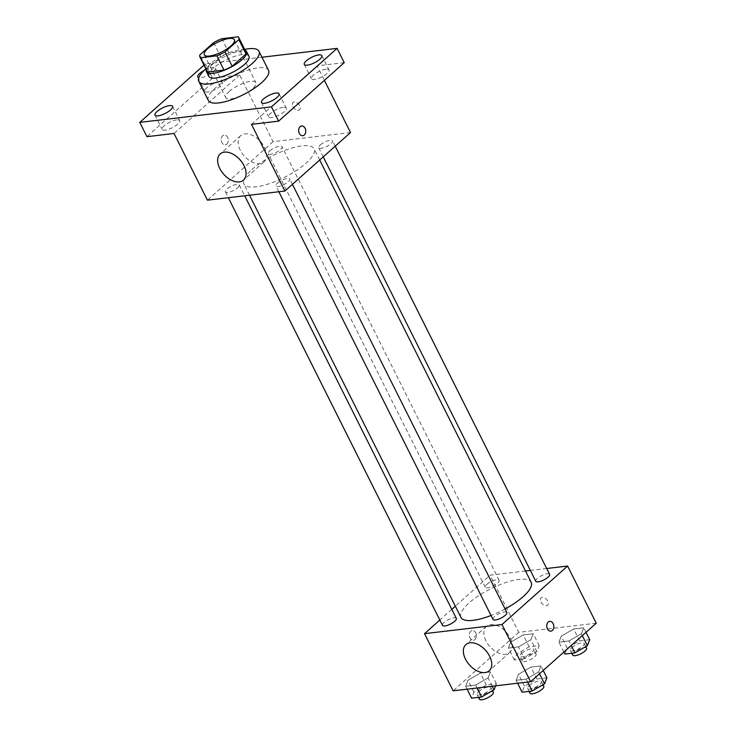 <?xml version="1.0" encoding="UTF-8"?>
<svg xmlns="http://www.w3.org/2000/svg" width="736" height="736" viewBox="0 0 736 736"><rect width="100%" height="100%" fill="white"/><g stroke="black" fill="none" stroke-linecap="round" stroke-linejoin="round"><path stroke-width="0.55" stroke-dasharray="3.68 2.76" d="M229.19 91.512A16.827 5.262 153.4 0 1 244.932 82.726A16.827 5.262 153.4 0 1 255.861 82.607A16.827 5.262 153.4 0 1 243.165 94.843A16.827 5.262 153.4 0 1 225.768 97.676A16.827 5.262 153.4 0 1 229.19 91.512M238.16 36.8L245.318 51.088L229.016 53.01L221.858 38.723M213.661 42.596L220.818 56.884L207.009 69.193L199.852 54.906M220.818 56.884A21.712 6.79 153.4 0 1 229.016 53.01M245.318 51.088A21.712 6.79 153.4 0 1 245.916 51.833M207.083 71.282A21.712 6.79 153.4 0 1 207.009 69.193M245.125 50.26A22.43 7.01 -26.6 0 0 239.623 49.855A22.43 7.01 -26.6 0 0 218.877 57.739A22.43 7.01 -26.6 0 0 206.292 69.708M208.822 76.369A22.43 7.01 153.4 0 1 213.394 68.144A22.43 7.01 153.4 0 1 242.006 54.62A22.43 7.01 153.4 0 1 248.943 56.276M205.868 68.862A33.654 10.516 153.4 0 1 244.702 49.413M208.334 100.446A33.654 10.516 153.4 0 1 215.188 88.118A33.654 10.516 153.4 0 1 246.661 70.555A33.654 10.516 153.4 0 1 268.52 70.306M204.314 70.297A9.826 3.073 153.4 0 1 215.354 68.181A9.826 3.073 153.4 0 1 210.919 73.618A9.826 3.073 153.4 0 1 200.818 77.703A9.826 3.073 153.4 0 1 198.84 77.666M261.961 57.224L205.399 63.885L204.001 65.127M350.52 132.544L273.065 141.671L239.66 74.98L212.557 78.182L205.399 63.885M344.236 62.661L317.124 65.854L324.383 80.353M292.891 106.545A4.904 3.045 -131.7 0 0 299.552 109.811A4.904 3.045 -131.7 0 0 298.558 104.116A4.904 3.045 -131.7 0 0 293.02 102.488A4.904 3.045 -131.7 0 0 292.891 106.545A4.904 3.045 -131.7 0 0 299.543 109.811A4.904 3.045 -131.7 0 0 298.558 104.126A4.904 3.045 -131.7 0 0 293.02 102.488A4.904 3.045 -131.7 0 0 292.891 106.545M219.475 81.751A9.826 3.073 -26.6 0 0 209.374 85.836A9.826 3.073 -26.6 0 0 204.939 91.273A9.826 3.073 -26.6 0 0 207.975 92A9.826 3.073 -26.6 0 0 218.077 87.915A9.826 3.073 -26.6 0 0 222.511 82.478A9.826 3.073 -26.6 0 0 219.475 81.751M176.686 119.885A9.826 3.073 -26.6 0 0 166.584 123.97A9.826 3.073 -26.6 0 0 162.15 129.407A9.826 3.073 -26.6 0 0 165.186 130.134A9.826 3.073 -26.6 0 0 175.297 126.049A9.826 3.073 -26.6 0 0 179.722 120.612A9.826 3.073 -26.6 0 0 176.686 119.885M239.66 74.98L174.046 133.474M212.557 78.182L146.933 136.675M283.194 107.336A9.826 3.073 -26.6 0 0 273.093 111.421A9.826 3.073 -26.6 0 0 268.658 116.858A9.826 3.073 -26.6 0 0 271.694 117.585A9.826 3.073 -26.6 0 0 281.796 113.5A9.826 3.073 -26.6 0 0 286.23 108.063A9.826 3.073 -26.6 0 0 283.194 107.336M325.974 69.193A9.826 3.073 -26.6 0 0 315.873 73.287A9.826 3.073 -26.6 0 0 311.438 78.724A9.826 3.073 -26.6 0 0 314.484 79.442A9.826 3.073 -26.6 0 0 324.585 75.357A9.826 3.073 -26.6 0 0 329.01 69.92A9.826 3.073 -26.6 0 0 325.974 69.193M251.5 124.347L317.124 65.854M251.868 169.556A39.256 12.273 153.4 0 1 288.586 149.068A39.256 12.273 153.4 0 1 314.088 148.782A39.256 12.273 153.4 0 1 284.473 177.33A39.256 12.273 153.4 0 1 243.874 183.936A39.256 12.273 153.4 0 1 251.868 169.556M273.065 141.671L207.442 200.174M277.49 183.08A7.737 2.42 153.4 0 1 284.731 179.041A7.737 2.42 153.4 0 1 289.763 178.986A7.737 2.42 153.4 0 1 283.921 184.616A7.737 2.42 153.4 0 1 275.917 185.914A7.737 2.42 153.4 0 1 277.49 183.08M269.772 150.898A7.737 2.42 153.4 0 1 277.012 146.86A7.737 2.42 153.4 0 1 282.044 146.795A7.737 2.42 153.4 0 1 276.202 152.426A7.737 2.42 153.4 0 1 268.198 153.732A7.737 2.42 153.4 0 1 269.772 150.898M320.28 144.946A7.737 2.42 153.4 0 1 327.52 140.907A7.737 2.42 153.4 0 1 332.543 140.852A7.737 2.42 153.4 0 1 326.71 146.473A7.737 2.42 153.4 0 1 318.706 147.78A7.737 2.42 153.4 0 1 320.28 144.946M237.682 187.772A7.737 2.42 -26.6 0 0 239.255 184.938A7.737 2.42 -26.6 0 0 231.251 186.236A7.737 2.42 -26.6 0 0 225.418 191.866A7.737 2.42 -26.6 0 0 230.442 191.811A7.737 2.42 -26.6 0 0 237.682 187.772M226.835 144.127A4.904 3.524 83.3 0 0 228.022 138.432A4.904 3.524 83.3 0 0 224.167 135.084A4.904 3.524 83.3 0 0 221.242 140.374A4.904 3.524 83.3 0 0 225.317 144.836A4.904 3.524 83.3 0 0 226.835 144.127A4.904 3.524 83.3 0 0 228.022 138.432A4.904 3.524 83.3 0 0 224.176 135.084A4.904 3.524 83.3 0 0 221.242 140.374A4.904 3.524 83.3 0 0 225.326 144.836A4.904 3.524 83.3 0 0 226.835 144.127M302.772 135.7L302.781 135.7A4.904 3.524 -96.7 0 1 298.926 132.36A4.904 3.524 -96.7 0 1 300.113 126.666A4.904 3.524 -96.7 0 1 301.622 125.957L301.631 125.957M240.258 150.172A17.526 10.884 48.3 0 1 240.69 135.663A17.526 10.884 48.3 0 1 260.48 141.505A17.526 10.884 48.3 0 1 264.022 161.828A17.526 10.884 48.3 0 1 240.258 150.172M460.957 617.43A39.256 12.273 153.4 0 1 468.952 603.051A39.256 12.273 153.4 0 1 505.669 582.562A39.256 12.273 153.4 0 1 531.162 582.277M505.089 608.985A39.256 12.273 153.4 0 1 491.032 615.489M456.338 618.433A7.737 2.42 -26.6 0 0 448.334 619.73A7.737 2.42 -26.6 0 0 442.492 625.361M535.78 581.274A7.737 2.42 153.4 0 1 537.354 578.441A7.737 2.42 153.4 0 1 544.594 574.402A7.737 2.42 153.4 0 1 549.617 574.338M486.855 584.393A7.737 2.42 153.4 0 1 494.095 580.354A7.737 2.42 153.4 0 1 499.118 580.29A7.737 2.42 153.4 0 1 493.286 585.92A7.737 2.42 153.4 0 1 485.282 587.227A7.737 2.42 153.4 0 1 486.855 584.393M493 619.408A7.737 2.42 153.4 0 1 494.574 616.575A7.737 2.42 153.4 0 1 501.814 612.536A7.737 2.42 153.4 0 1 506.837 612.481M546.701 568.505L530.352 570.428M525.513 570.998L490.139 575.166L455.326 606.197M451.794 609.353L439.824 620.025M596.224 623.208L518.76 632.334L490.139 575.166M540.988 601.965A4.904 3.045 -131.7 0 0 547.639 605.231A4.904 3.045 -131.7 0 0 546.646 599.546A4.904 3.045 -131.7 0 0 541.107 597.908A4.904 3.045 -131.7 0 0 540.988 601.965M526.194 679.098L538.605 671.922L540.96 665.933L530.895 667.12L518.484 674.296L516.129 680.285L526.194 679.098L538.605 671.922L540.96 665.933L530.895 667.12L518.484 674.296L516.129 680.285L526.194 679.098L527.666 682.042M518.475 646.907L530.886 639.74L533.241 633.751L523.176 634.938L510.766 642.114L508.41 648.094L518.475 646.907L530.886 639.74L533.241 633.751L523.176 634.938L510.766 642.114L508.41 648.094L518.475 646.907L524.437 658.821L536.848 651.645L539.203 645.656L529.138 646.843L516.727 654.019L514.372 660.008L524.437 658.821M518.76 632.334L453.146 690.828M568.974 640.955L581.385 633.788L583.74 627.799L573.675 628.986L561.264 636.162L558.909 642.142L568.974 640.955L581.385 633.788L583.74 627.799L573.675 628.986L561.264 636.162L558.909 642.142L568.974 640.955L571.237 645.481M475.686 685.05L488.106 677.874L490.452 671.885L480.387 673.072L467.976 680.248L465.63 686.237L475.686 685.05L488.106 677.874L490.452 671.885L480.387 673.072L467.976 680.248L465.63 686.237L475.686 685.05L477.167 687.994M474.922 639.547A4.904 3.524 83.3 0 0 476.109 633.852A4.904 3.524 83.3 0 0 472.264 630.504A4.904 3.524 83.3 0 0 469.329 635.794A4.904 3.524 83.3 0 0 473.404 640.256A4.904 3.524 83.3 0 0 474.922 639.547A4.904 3.524 83.3 0 0 476.109 633.852A4.904 3.524 83.3 0 0 472.264 630.504A4.904 3.524 83.3 0 0 469.338 635.794A4.904 3.524 83.3 0 0 473.414 640.256A4.904 3.524 83.3 0 0 474.922 639.547M550.859 631.129L550.868 631.129A4.904 3.524 -96.7 0 1 547.014 627.78A4.904 3.524 -96.7 0 1 548.2 622.086A4.904 3.524 -96.7 0 1 549.718 621.377L549.718 621.377M485.953 640.835A17.526 10.884 48.3 0 1 486.395 626.327A17.526 10.884 48.3 0 1 506.184 632.16A17.526 10.884 48.3 0 1 509.726 652.492A17.526 10.884 48.3 0 1 485.953 640.835M540.978 601.974A4.904 3.045 -131.7 0 0 547.639 605.231A4.904 3.045 -131.7 0 0 546.646 599.546A4.904 3.045 -131.7 0 0 541.107 597.908A4.904 3.045 -131.7 0 0 540.978 601.974M495.622 685.823L496.414 683.799L486.358 684.986L473.938 692.153L471.592 698.142M478.658 691.601A7.737 2.42 153.4 0 1 485.898 687.562A7.737 2.42 153.4 0 1 490.921 687.507A7.737 2.42 153.4 0 1 485.088 693.137A7.737 2.42 153.4 0 1 477.084 694.434A7.737 2.42 153.4 0 1 478.658 691.601M492.283 686.219L488.106 677.874M496.414 683.799L490.452 671.885M486.358 684.986L480.387 673.072M473.938 692.153L467.976 680.248M467.102 689.181L465.63 686.237M479.467 699.2A7.737 2.42 153.4 0 1 481.04 696.366A7.737 2.42 153.4 0 1 488.281 692.328A7.737 2.42 153.4 0 1 493.313 692.272M546.922 677.847L536.857 679.034L524.446 686.2L522.091 692.19M529.166 685.648A7.737 2.42 153.4 0 1 536.397 681.61A7.737 2.42 153.4 0 1 541.429 681.554A7.737 2.42 153.4 0 1 535.587 687.185A7.737 2.42 153.4 0 1 527.583 688.482A7.737 2.42 153.4 0 1 529.166 685.648M539.516 673.753L538.605 671.922M543.214 670.45L540.96 665.933M536.857 679.034L530.895 667.12M524.446 686.2L518.484 674.296M517.601 683.229L516.129 680.285M529.975 693.248A7.737 2.42 153.4 0 1 531.548 690.414A7.737 2.42 153.4 0 1 538.789 686.375A7.737 2.42 153.4 0 1 543.812 686.32M521.447 653.467A7.737 2.42 153.4 0 1 528.678 649.428A7.737 2.42 153.4 0 1 533.71 649.364A7.737 2.42 153.4 0 1 527.868 654.994A7.737 2.42 153.4 0 1 519.864 656.3A7.737 2.42 153.4 0 1 521.447 653.467M536.848 651.645L530.886 639.74M539.203 645.656L533.241 633.751M529.138 646.843L523.176 634.938M516.727 654.019L510.766 642.114M514.372 660.008L508.41 648.094M523.83 658.223A7.737 2.42 153.4 0 1 531.07 654.184A7.737 2.42 153.4 0 1 536.093 654.129A7.737 2.42 153.4 0 1 530.26 659.76A7.737 2.42 153.4 0 1 522.256 661.066A7.737 2.42 153.4 0 1 523.83 658.223M589.702 639.704L579.646 640.89L567.226 648.066L564.88 654.056M571.946 647.514A7.737 2.42 153.4 0 1 579.186 643.476A7.737 2.42 153.4 0 1 584.209 643.411A7.737 2.42 153.4 0 1 578.376 649.042A7.737 2.42 153.4 0 1 570.372 650.348A7.737 2.42 153.4 0 1 571.946 647.514M582.305 635.61L581.385 633.788M586.003 632.316L583.74 627.799M579.646 640.89L573.675 628.986M567.226 648.066L561.264 636.162M563.868 652.041L558.909 642.142M572.755 655.114A7.737 2.42 153.4 0 1 574.328 652.271A7.737 2.42 153.4 0 1 581.569 648.232A7.737 2.42 153.4 0 1 586.592 648.177M204.295 54.795L225.768 97.676M234.388 39.735L255.861 82.607M304.29 64.428L311.438 78.724M321.853 55.632L329.01 69.92M197.782 76.986L204.939 91.273M215.354 68.181L222.511 82.478M154.992 115.12L162.15 129.407M172.564 106.324L179.722 120.612M261.501 102.571L268.658 116.858M279.073 93.766L286.23 108.063M240.69 135.663L220.193 153.944M264.022 161.828L243.524 180.108M319.709 160.016L314.088 148.782M249.522 195.206L243.874 183.936M225.418 191.866L228.335 197.708M239.255 184.938L244.683 195.776M335.22 146.188L332.543 140.852M323.251 156.86L318.706 147.78M499.118 580.29L282.044 146.795M485.282 587.227L268.198 153.732M292.431 184.322L289.763 178.986M278.843 191.756L275.917 185.914M486.395 626.327L465.897 644.598M509.726 652.492L489.219 670.763M492.513 690.681L490.921 687.507M478.529 697.323L477.084 694.434M543.021 684.728L541.429 681.554M529.037 691.371L527.583 688.482M536.093 654.129L533.71 649.364M522.256 661.066L519.864 656.3M585.801 646.594L584.209 643.411M571.817 653.237L570.372 650.348"/><path stroke-width="1.1" d="M207.727 48.631A16.827 5.262 153.4 0 1 223.459 39.854A16.827 5.262 153.4 0 1 234.388 39.735A16.827 5.262 153.4 0 1 221.702 51.971A16.827 5.262 153.4 0 1 204.295 54.795A16.827 5.262 153.4 0 1 207.727 48.631M200.532 57.73L216.835 55.807A21.712 6.79 153.4 0 0 225.023 51.934L238.832 39.624A21.712 6.79 153.4 0 0 238.758 37.545A21.712 6.79 153.4 0 0 238.16 36.8L221.858 38.723A21.712 6.79 153.4 0 0 213.661 42.596L199.852 54.906A21.712 6.79 153.4 0 0 199.925 56.994A21.712 6.79 153.4 0 0 200.532 57.73L207.681 72.027L223.983 70.104L216.835 55.807M238.758 37.545L245.916 51.833A21.712 6.79 153.4 0 1 245.99 53.921L238.832 39.624M223.983 70.104A21.712 6.79 153.4 0 0 232.18 66.231L245.99 53.921M207.681 72.027A21.712 6.79 153.4 0 1 207.083 71.282L199.925 56.994M206.292 69.708A22.43 7.01 -26.6 0 0 206.439 71.604A22.43 7.01 -26.6 0 0 229.641 67.822A22.43 7.01 -26.6 0 0 246.56 51.511A22.43 7.01 -26.6 0 0 245.125 50.26M246.56 51.511L248.943 56.276A22.43 7.01 153.4 0 1 232.024 72.588A22.43 7.01 153.4 0 1 208.822 76.369L206.439 71.604M232.18 66.231L225.023 51.934M244.702 49.413A33.654 10.516 153.4 0 1 258.971 51.253A33.654 10.516 153.4 0 1 233.597 75.725A33.654 10.516 153.4 0 1 198.794 81.392A33.654 10.516 153.4 0 1 205.648 69.055A33.654 10.516 153.4 0 1 205.868 68.862M258.971 51.253L268.52 70.306A33.654 10.516 153.4 0 1 243.138 94.778A33.654 10.516 153.4 0 1 208.334 100.446L198.794 81.392M264.537 103.288A9.826 3.073 153.4 0 1 261.501 102.571A9.826 3.073 153.4 0 1 268.916 95.422A9.826 3.073 153.4 0 1 279.073 93.766A9.826 3.073 153.4 0 1 274.638 99.204A9.826 3.073 153.4 0 1 264.537 103.288M158.038 115.846A9.826 3.073 153.4 0 1 154.992 115.12A9.826 3.073 153.4 0 1 162.408 107.971A9.826 3.073 153.4 0 1 172.564 106.324A9.826 3.073 153.4 0 1 168.139 111.762A9.826 3.073 153.4 0 1 158.038 115.846M198.84 77.666A9.826 3.073 153.4 0 1 197.782 76.986A9.826 3.073 153.4 0 1 204.314 70.297M307.326 65.154A9.826 3.073 153.4 0 1 304.29 64.428A9.826 3.073 153.4 0 1 311.696 57.288A9.826 3.073 153.4 0 1 321.853 55.632A9.826 3.073 153.4 0 1 317.428 61.07A9.826 3.073 153.4 0 1 307.326 65.154M204.001 65.127L139.776 122.378L271.455 106.867L337.079 48.374L261.961 57.224M139.776 122.378L146.933 136.675L174.046 133.474L207.442 200.174L284.896 191.038L251.5 124.347L278.613 121.155L344.236 62.661L337.079 48.374M284.896 191.038L350.52 132.544L324.383 80.353M278.613 121.155L271.455 106.867M219.751 168.452A17.526 10.884 48.3 0 1 220.193 153.944A17.526 10.884 48.3 0 1 239.982 159.776A17.526 10.884 48.3 0 1 243.524 180.108A17.526 10.884 48.3 0 1 219.751 168.452M300.113 126.666A4.904 3.524 -96.7 0 1 301.631 125.957A4.904 3.524 -96.7 0 1 305.707 130.419A4.904 3.524 -96.7 0 1 302.781 135.7A4.904 3.524 -96.7 0 1 298.926 132.36A4.904 3.524 -96.7 0 1 300.113 126.666M301.622 125.957A4.904 3.524 -96.7 0 1 305.707 130.419A4.904 3.524 -96.7 0 1 302.772 135.7M319.709 160.016L531.162 582.277A39.256 12.273 153.4 0 1 505.089 608.985M491.032 615.489A39.256 12.273 153.4 0 1 460.957 617.43L249.522 195.206M228.335 197.708L442.492 625.361A7.737 2.42 -26.6 0 0 447.525 625.306A7.737 2.42 -26.6 0 0 454.756 621.267A7.737 2.42 -26.6 0 0 456.338 618.433L244.683 195.776M335.22 146.188L549.617 574.338A7.737 2.42 153.4 0 1 543.784 579.968A7.737 2.42 153.4 0 1 535.78 581.274L323.251 156.86M292.431 184.322L506.837 612.481A7.737 2.42 153.4 0 1 501.004 618.111A7.737 2.42 153.4 0 1 493 619.408L278.843 191.756M439.824 620.025L424.516 633.668L501.98 624.533L567.594 566.039L546.701 568.505M530.352 570.428L525.513 570.998M455.326 606.197L451.794 609.353M424.516 633.668L453.146 690.828L530.601 681.702L596.224 623.208L567.594 566.039M530.601 681.702L501.98 624.533M465.456 659.106A17.526 10.884 48.3 0 1 465.897 644.598A17.526 10.884 48.3 0 1 485.686 650.44A17.526 10.884 48.3 0 1 489.219 670.763A17.526 10.884 48.3 0 1 465.456 659.106M548.21 622.086A4.904 3.524 -96.7 0 1 549.718 621.377A4.904 3.524 -96.7 0 1 553.794 625.839A4.904 3.524 -96.7 0 1 550.868 631.129A4.904 3.524 -96.7 0 1 547.014 627.78A4.904 3.524 -96.7 0 1 548.21 622.086M549.718 621.377A4.904 3.524 -96.7 0 1 553.794 625.839A4.904 3.524 -96.7 0 1 550.859 631.129M467.102 689.181L471.592 698.142L481.657 696.955L494.068 689.788L495.622 685.823M494.068 689.788L492.283 686.219M481.657 696.955L477.167 687.994M492.513 690.681L493.313 692.272A7.737 2.42 153.4 0 1 487.471 697.894A7.737 2.42 153.4 0 1 479.467 699.2L478.529 697.323M517.601 683.229L522.091 692.19L532.156 691.003L544.566 683.836L546.922 677.847L543.214 670.45M544.566 683.836L539.516 673.753M532.156 691.003L527.666 682.042M543.021 684.728L543.812 686.32A7.737 2.42 153.4 0 1 537.979 691.941A7.737 2.42 153.4 0 1 529.975 693.248L529.037 691.371M563.868 652.041L564.88 654.056L574.936 652.869L587.356 645.693L589.702 639.704L586.003 632.316M587.356 645.693L582.305 635.61M574.936 652.869L571.237 645.481M585.801 646.594L586.592 648.177A7.737 2.42 153.4 0 1 580.759 653.807A7.737 2.42 153.4 0 1 572.755 655.114L571.817 653.237"/></g></svg>
